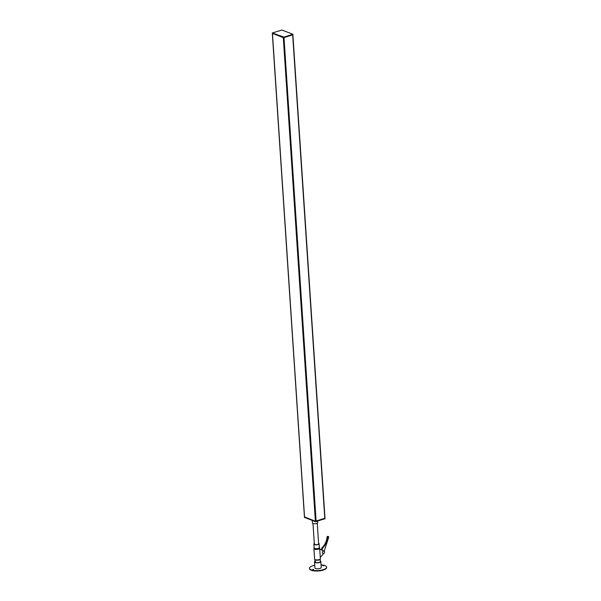 <?xml version="1.0" encoding="UTF-8"?>
<svg xmlns="http://www.w3.org/2000/svg" width="601" height="601" viewBox="0 0 601 601"><rect width="100%" height="100%" fill="white"/><g stroke="black" fill="none" stroke-linecap="round" stroke-linejoin="round"><path stroke-width="0.9" d="M292.8 34.618L283.281 37.63L272.351 33.393M324.893 518.227L315.397 521.232L304.542 516.943M283.995 37.134L272.321 32.965L281.914 30.05L292.867 34.227L283.995 37.134L284.025 37.615L272.448 33.34M324.795 518.475L292.672 34.873L284.025 37.615M304.602 517.416L315.457 521.706L324.946 518.701M283.995 37.623L316.118 521.217L324.991 518.257M317.644 521.232L317.741 522.66A2.659 0.886 176.2 0 1 315.976 523.621A2.659 0.886 176.2 0 1 312.993 523.501A2.659 0.886 176.2 0 1 312.437 523.013L312.272 520.504M322.467 552.657A1.375 1.044 110.6 0 0 324.638 551.973A1.375 1.044 110.6 0 0 322.467 552.657M323.774 550.937L323.856 550.967A1.375 1.044 110.6 0 0 322.962 553.551M314.12 547.812A2.637 0.879 -3.8 0 0 314.113 547.917A2.637 0.879 -3.8 0 0 315.608 548.608A2.637 0.879 -3.8 0 0 318.35 548.345A2.637 0.879 -3.8 0 0 319.379 547.564A2.637 0.879 -3.8 0 0 319.356 547.466M314.105 547.864L313.925 548.548A2.885 0.962 -3.8 0 0 313.91 548.66A2.885 0.962 -3.8 0 0 315.548 549.412A2.885 0.962 -3.8 0 0 318.553 549.126A2.885 0.962 -3.8 0 0 319.672 548.277A2.885 0.962 -3.8 0 0 319.649 548.165L319.379 547.519M314.323 543.582A2.637 0.879 -3.8 0 0 313.857 544.13A2.637 0.879 -3.8 0 0 315.36 544.814A2.637 0.879 -3.8 0 0 318.102 544.559A2.637 0.879 -3.8 0 0 319.123 543.777A2.637 0.879 -3.8 0 0 318.598 543.296M314.556 543.762A2.141 0.714 -3.8 0 0 314.353 544.093A2.141 0.714 -3.8 0 0 315.57 544.656A2.141 0.714 -3.8 0 0 317.794 544.446A2.141 0.714 -3.8 0 0 318.628 543.807L317.26 523.216M313.91 548.66L314.608 559.133A2.885 0.962 -3.8 0 0 316.246 559.892A2.885 0.962 -3.8 0 0 319.244 559.606A2.885 0.962 -3.8 0 0 320.371 558.75L319.672 548.277M319.732 549.156L324.037 551.034M323.563 553.626L320.28 557.42M322.151 550.216L322.256 548.39A13.71 10.42 110.6 0 0 327.635 537.256A0.684 0.518 -69.4 0 1 328.416 536.573A0.684 0.518 -69.4 0 1 328.679 537.354L324.194 551.109M321.588 549.968L321.678 548.172A13.71 10.42 110.6 0 0 327.064 537.046A0.684 0.518 -69.4 0 1 327.845 536.355L328.416 536.573M321.911 548.608L322.489 548.826M321.678 548.172L322.256 548.39M319.131 559.937A2.659 0.886 176.2 0 1 316.366 560.2A2.659 0.886 176.2 0 1 314.864 559.501L315.022 561.92A2.659 0.886 -3.8 0 0 316.532 562.611A2.659 0.886 -3.8 0 0 319.289 562.356A2.659 0.886 -3.8 0 0 320.325 561.567L320.168 559.148A2.659 0.886 176.2 0 1 319.131 559.937M314.984 561.342A3.17 1.059 -3.8 0 0 314.511 561.958A3.17 1.059 -3.8 0 0 316.306 562.784A3.17 1.059 -3.8 0 0 319.604 562.476A3.17 1.059 -3.8 0 0 320.836 561.537A3.17 1.059 -3.8 0 0 320.288 560.996M314.511 561.958L314.909 567.922A3.17 1.059 -3.8 0 0 316.704 568.749A3.17 1.059 -3.8 0 0 320.002 568.433A3.17 1.059 -3.8 0 0 321.235 567.502L320.836 561.537M315.51 561.364A2.659 0.886 -3.8 0 0 315.022 561.92M312.693 569.455L313.624 569.53L312.693 569.455M322.692 565.736L323.631 565.811L322.692 565.736M321.062 564.85A8.572 2.862 176.2 0 1 326.621 567.141L326.651 567.547A8.572 2.862 176.2 0 1 323.931 569.861A8.572 2.862 176.2 0 1 314.774 570.95A8.572 2.862 176.2 0 1 309.545 568.681L309.523 568.276A8.572 2.862 176.2 0 1 312.235 565.962A8.572 2.862 176.2 0 1 314.729 565.271M326.621 567.141A8.572 2.862 176.2 0 1 323.909 569.463A8.572 2.862 176.2 0 1 314.751 570.544A8.572 2.862 176.2 0 1 309.523 568.276M315.397 521.232L283.274 37.142M304.549 517.145L272.426 33.055M292.702 34.866L292.672 34.385M304.579 517.16L304.609 517.619M315.427 521.24L315.457 521.706M316.149 521.21L316.179 521.698M324.825 518.46L324.856 518.948M327.064 537.046L327.635 537.256M324.998 518.317L292.882 34.768M304.444 517.055L272.328 33.453M272.351 33.446L272.321 32.965M292.905 34.715L292.867 34.227M304.474 517.108L304.504 517.529M325.021 518.31L325.058 518.798M314.353 544.093L312.986 523.501M319.379 547.564L319.123 543.777M314.113 547.917L313.857 544.13"/></g></svg>
